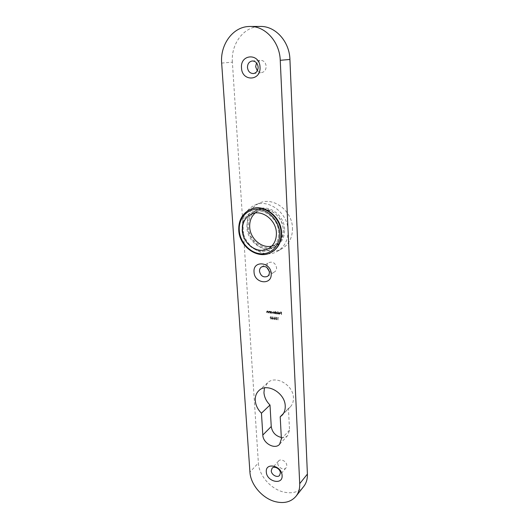<?xml version="1.0" encoding="UTF-8"?>
<svg xmlns="http://www.w3.org/2000/svg" width="529" height="529" viewBox="0 0 529 529"><rect width="100%" height="100%" fill="white"/><g stroke="black" fill="none" stroke-linecap="round" stroke-linejoin="round"><path stroke-width="0.4" stroke-dasharray="2.65 1.98" d="M277.785 463.47C277.811 467.471 283.868 470.744 286.03 467.901L286.784 465.48C286.771 461.48 280.747 458.207 278.578 460.99L277.785 463.47M292.471 228.032C292.557 237.356 289.132 244.193 282.195 248.551C268.395 257.246 247.724 243.122 247.208 225.109C246.944 214.675 251.004 207.342 259.395 203.096C273.043 196.365 292.299 210.654 292.471 228.032M288.06 230.413C288.166 239.835 284.721 246.745 277.738 251.13C263.839 259.891 242.976 245.582 242.408 227.384C242.117 216.844 246.197 209.438 254.647 205.159C268.401 198.375 287.849 212.85 288.06 230.413M281.309 437.457C283.967 437.814 286.116 437.152 287.756 435.473L289.528 430.156L288.45 408.441L290.209 407.006C292.491 404.632 293.569 401.571 293.443 397.834C293.416 385.039 275.503 374.77 267.641 382.784L264.44 387.936M269.294 271.43C271.113 272.7 272.878 272.858 274.584 271.906C275.953 270.98 276.621 269.585 276.574 267.727C275.444 263.072 272.878 261.352 268.884 262.576C267.456 263.502 266.768 264.917 266.814 266.828L266.894 267.502M257.292 70.846L261.564 72.618C264.546 71.957 266.08 69.835 266.173 66.244C265.631 62.402 263.707 60.418 260.4 60.286L256.532 62.885M283.293 230.102C283.392 237.7 280.595 243.241 274.915 246.732C263.852 253.55 247.341 242.137 246.917 227.688C246.706 219.376 249.9 213.511 256.512 210.092C267.476 204.531 283.094 216.05 283.293 230.102M242.051 230.029C242.507 244.629 259.177 256.188 270.319 249.324C276.039 245.806 278.849 240.206 278.73 232.529C278.505 218.325 262.728 206.654 251.678 212.261C245.026 215.713 241.813 221.631 242.051 230.029C242.507 244.629 259.177 256.188 270.319 249.324C276.039 245.806 278.849 240.206 278.73 232.529C278.505 218.325 262.728 206.654 251.678 212.261C245.026 215.713 241.813 221.631 242.051 230.029M273.354 318.643L272.316 316.719L272.825 317.883L271.946 318.458L272.7 319.285L273.354 318.643L272.316 316.719M276.72 318.537L276.422 317.294L275.477 317.175L276.27 317.526L276.429 318.174L275.715 318.193L275.47 318.795L276.746 319.648L276.991 319.152L276.297 319.496L275.682 318.808L275.84 318.418L276.72 318.537L276.422 317.294M279.986 313.472L279.398 314.054L278.578 313.684L279.385 314.272L280.191 313.459L279.967 312.844L278.77 312.546L278.466 313.287L279.986 313.472L279.398 314.054M275.04 313.704L275.153 311.958L274.366 311.832L273.85 312.189L272.871 311.766L272.739 313.419L273.255 311.912L274.095 313.585L274.412 312.05L275.245 313.73M278.003 317.744L278.36 317.784L277.785 317.466L278.115 319.913L277.917 317.803L278.36 317.784M267.945 312.831L268.051 311.092L267.205 310.959L266.682 312.679L267.257 311.178L268.15 312.857M269.883 313.069L269.988 311.33L269.142 311.191L268.62 312.917L269.188 311.416L270.088 313.095M270.683 311.74L270.557 313.155L271.972 313.168L272.276 312.48L271.344 311.462L270.597 311.799L270.663 311.409M303.725 486.468C298.918 492.049 292.259 493.914 283.756 492.069C270.822 489.16 258.952 475.511 258.377 463.007L249.926 472.06M221.664 63.077L232.383 62.184L258.377 463.007M232.383 62.184C230.895 44.535 243.122 27.303 258.747 26.51L260.46 26.45M275.854 312.381L275.589 311.297L275.721 313.79L277.15 313.803L277.454 313.115L276.515 312.09L275.768 312.447L275.794 311.323M277.917 314.061L277.785 311.561L278.122 314.081M275.126 318.861L274.082 316.944L274.591 318.108L273.711 318.683L274.465 319.509L275.126 318.861L274.082 316.944M270.121 317.704L270.987 319.066L271.39 318.967L271.681 317.903L270.841 316.534L270.035 317.77L270.987 319.066M281.461 314.49L281.547 312.084L280.41 311.945L281.349 312.308L281.388 313.056L280.476 313.194L281.402 313.307L281.666 314.517M288.45 408.441L283.412 413.539M270.372 311.449L270.557 313.155M270.676 313.241L270.749 312.87M270.656 312.937L271.45 313.294M271.364 313.36L272.276 312.48M272.19 312.546L271.344 311.462M271.258 311.521L270.597 311.799M271.344 313.142L270.63 312.361L270.855 311.832L271.979 312.52L271.344 313.142L270.716 312.295L270.947 311.766L272.071 312.46L271.43 313.075M270.002 313.161L269.988 311.33M269.711 311.687L269.142 311.191M269.056 311.257L268.481 312.077L268.62 312.917M268.739 313.003L268.778 311.713M268.692 311.773L269.188 311.416M269.102 311.475L269.79 311.951M269.697 312.017L269.797 313.135M268.064 312.917L268.051 311.092M267.773 311.449L267.205 310.959M267.119 311.019L266.543 311.839L266.682 312.679M266.801 312.765L266.847 311.475M266.755 311.535L267.257 311.178M267.165 311.244L267.853 311.713M267.76 311.779L267.859 312.897M278.274 317.85L278.214 317.519M278.128 317.585L277.785 317.466M277.699 317.532L277.91 319.886M278.029 319.979L277.917 317.803M275.159 313.796L275.153 311.958M274.875 312.302L274.716 311.965M274.273 311.892L273.85 312.189M273.764 312.255L273.209 311.687M273.123 311.753L272.6 312.527L272.739 313.419M272.858 313.512L273.255 311.912M273.169 311.971L273.89 313.565M274.009 313.651L274.412 312.05M274.326 312.117L274.954 313.77M275.503 311.363L275.721 313.79M275.84 313.876L275.913 313.505M275.827 313.571L276.621 313.928M276.535 313.995L277.454 313.115M277.368 313.181L276.515 312.09M276.429 312.156L275.768 312.447M276.515 313.776L275.794 312.996L276.026 312.467L277.163 313.155L276.515 313.776L275.88 312.93L276.112 312.401L277.249 313.089L276.601 313.71M278.036 314.147L277.996 311.588M277.699 311.627L277.831 314.12M279.312 314.12L278.757 313.604M278.492 313.743L279.385 314.272M279.299 314.332L280.191 313.459M280.106 313.525L279.967 312.844M279.881 312.904L279.286 312.427M279.2 312.494L278.618 312.699M278.532 312.758L278.466 313.287M278.38 313.353L279.901 313.538M279.867 313.32L278.578 313.161L278.77 312.811L279.867 313.32L278.664 313.095L279.286 312.646L279.953 313.254M276.336 317.36L275.477 317.175M275.404 317.493L276.27 317.526M276.184 317.592L276.429 318.174M276.072 318.16L275.47 318.795M275.384 318.855L276.323 319.747M276.237 319.814L276.991 319.152M276.7 319.192L276.297 319.496M276.211 319.562L275.682 318.808M275.596 318.875L276.204 318.346M276.118 318.412L276.634 318.597M273.843 317.116L274.591 318.108M274.267 318.114L273.711 318.683M273.625 318.742L274.465 319.509M274.379 319.576L275.04 318.927M274.359 319.324L273.982 318.451L274.835 318.914L274.359 319.324L274.068 318.385L274.921 318.848L274.445 319.258M272.078 316.897L272.825 317.883M272.501 317.896L271.946 318.458M271.86 318.524L272.7 319.285M272.614 319.351L273.268 318.703M272.587 319.099L272.217 318.227L273.063 318.689L272.587 319.099L272.303 318.16L273.149 318.623L272.68 319.04M270.894 319.132L271.681 317.903M271.595 317.962L270.841 316.534M270.755 316.6L270.035 317.77M270.24 317.797L270.762 316.845L271.39 317.936L271.172 318.808L270.24 317.797L270.848 316.785L271.476 317.876L271.258 318.742L270.332 317.731M281.58 314.583L281.547 312.084M281.461 312.143L280.41 311.945M280.337 312.255L281.349 312.308M281.263 312.368L281.388 313.056M281.302 313.122L280.463 312.943M280.39 313.261L281.402 313.307M281.316 313.373L281.375 314.557M250.554 209.332C242.818 213.293 239.088 220.13 239.373 229.844C239.915 246.673 259.164 259.957 271.985 251.949M271.747 246.097L275.47 244.669C280.74 241.449 283.332 236.318 283.246 229.288C283.061 216.321 268.633 205.708 258.502 210.886L255.137 213.042M284.642 229.381C284.45 215.376 268.884 203.903 257.934 209.451C251.341 212.863 248.147 218.715 248.359 226.994C248.769 241.403 265.234 252.769 276.277 245.972C281.944 242.487 284.734 236.952 284.642 229.381M289.528 430.156L281.388 438.885M271.522 252.214C258.694 260.228 239.425 246.924 238.877 230.082C238.592 220.355 242.322 213.511 250.058 209.55M286.03 467.901L279.623 475.34M277.738 251.13L282.195 248.551M267.641 382.784L258.965 390.547M267.383 276.429L274.584 271.906M253.484 73.544L261.564 72.618M276.277 245.972L274.915 246.732M257.934 209.451L256.512 210.092M252.26 60.974L260.4 60.286M261.571 266.927L268.884 262.576M290.209 407.006L281.983 415.338M287.756 435.473L279.61 444.281M254.647 205.159L259.395 203.096M278.578 460.99L272.065 468.291M268.567 248.531L275.47 244.669M251.275 214.159L258.502 210.886"/><path stroke-width="0.79" d="M282.102 475.551C282.962 485.569 266.504 481.635 266.312 471.908C265.267 461.929 281.904 465.632 282.102 475.551M271.271 470.797C271.311 474.85 277.447 478.209 279.623 475.34L280.383 472.886C280.357 468.839 274.247 465.487 272.065 468.291L271.271 470.797M264.44 387.936L263.951 392.604C264.335 397.266 266.351 401.405 270.002 405.022L261.458 413.189L262.814 435.05C262.926 443.256 274.941 449.934 279.61 444.281L281.388 438.885L280.205 416.786L281.983 415.338C284.291 412.937 285.369 409.83 285.23 406.021C285.151 392.994 266.914 382.427 258.965 390.547C256.287 393.047 255.057 396.373 255.262 400.513C255.672 405.26 257.735 409.486 261.458 413.189M271.185 273.678C272.177 285.627 254.31 283.729 254.039 272.025C252.836 260.156 270.908 261.716 271.185 273.678M259.494 271.238C260.691 276.012 263.316 277.738 267.383 276.429C268.765 275.49 269.433 274.075 269.38 272.184C268.223 267.449 265.618 265.697 261.571 266.927C260.129 267.859 259.435 269.301 259.494 271.238M260.017 67.084C261.147 81.195 241.865 81.803 241.508 67.891C240.126 53.925 259.646 52.847 260.017 67.084M247.466 67.514C248.068 71.488 250.072 73.498 253.484 73.544C256.505 72.876 258.059 70.707 258.139 67.051C257.57 63.136 255.613 61.106 252.26 60.974C249.139 61.602 247.539 63.778 247.466 67.514M266.894 267.502L269.294 271.43M256.532 62.885L255.652 66.707L257.292 70.846M270.002 405.022L271.245 426.506C272.184 432.325 275.536 435.975 281.309 437.457M299.705 483.685L307.395 474.09L289.925 59.446L280.244 60.306C279.748 42.042 265.386 26.027 250.078 26.463L248.339 26.523C232.423 27.336 220.064 45.005 221.664 63.077L249.926 472.06C250.567 484.762 262.655 498.721 275.788 501.77C284.423 503.72 291.168 501.876 296.028 496.235C298.66 492.83 299.89 488.644 299.705 483.685L280.244 60.306M307.395 474.09C307.561 478.97 306.331 483.096 303.725 486.468L296.028 496.235M250.078 26.463L260.46 26.45C275.483 26.027 289.508 41.632 289.925 59.446M283.412 413.539L280.205 416.786M281.56 232.72C281.316 216.421 263.25 202.991 250.554 209.332L250.058 209.55C262.768 203.202 280.853 216.652 281.097 232.965C281.223 241.746 278.029 248.161 271.522 252.214L271.985 251.949C278.485 247.903 281.679 241.488 281.56 232.72M255.137 213.042C251.255 216.579 249.437 221.261 249.688 227.08C250.105 238.619 261.729 248.723 271.747 246.097M242.408 230.591C242.831 244.12 258.251 254.839 268.567 248.531C273.896 245.271 276.508 240.067 276.396 232.925C276.171 219.74 261.511 208.922 251.275 214.159C245.145 217.359 242.189 222.835 242.408 230.591M271.245 426.506L262.814 435.05M279.696 233.15C279.193 221.076 268.818 209.775 257.901 209.319C246.97 208.677 238.4 218.669 239.273 230.379C239.994 242.084 249.787 252.922 260.486 253.755C271.192 254.766 280.35 245.231 279.696 233.15M250.058 209.55C242.222 213.577 238.453 220.461 238.751 230.208C239.3 246.997 258.516 260.281 271.522 252.214"/></g></svg>
